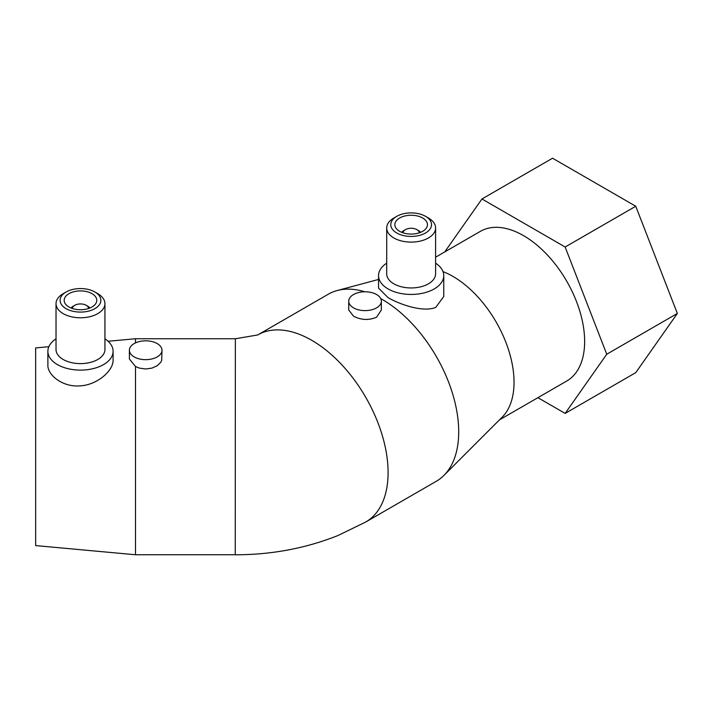 <?xml version="1.0" encoding="UTF-8"?>
<svg xmlns="http://www.w3.org/2000/svg" width="713" height="713" viewBox="0 0 713 713"><rect width="100%" height="100%" fill="white"/><g stroke="black" fill="none" stroke-linecap="round" stroke-linejoin="round"><path stroke-width="1.07" d="M378.55 279.451L337.231 290.521A108.002 62.361 60 0 0 328.337 294.184L257.794 334.914A108.002 62.361 60 0 1 341.001 363.933A108.002 62.361 60 0 1 388.095 472.576A108.002 62.361 60 0 1 365.733 522.023L337.793 535.606C305.574 548.386 271.395 554.776 235.245 554.785L235.361 338.746L135.506 338.746L135.506 342.9M443.014 271.617A86.407 49.883 60 0 1 514.037 382.23A86.407 49.883 60 0 1 502.246 417.087L443.958 475.384A108.002 62.361 60 0 1 436.338 481.257L365.733 522.023M435.607 257.197L480.348 231.369A86.407 49.883 60 0 1 546.933 254.514A86.407 49.883 60 0 1 584.642 341.465A86.407 49.883 60 0 1 566.755 381.018L499.465 419.868M380.724 298.622A108.002 62.361 60 0 1 458.709 431.811A108.002 62.361 60 0 1 443.958 475.384M48.858 346.705L35.65 347.917L35.65 545.588L135.506 554.759L135.506 366.527L129.392 359.022L129.392 350.243A16.301 9.412 180 0 1 145.693 340.832A16.301 9.412 180 0 1 161.994 350.243A16.301 9.412 180 0 1 145.693 359.655A16.301 9.412 180 0 1 129.392 350.243M420.545 232.358A10.187 5.882 -0 0 0 418.362 230.486L416.918 229.648A8.155 4.706 -0 0 0 405.394 229.648A8.155 4.706 -0 0 0 403.005 232.812M405.394 229.648L403.95 230.486A10.187 5.882 -0 0 0 401.767 232.358M399.628 231.315A16.301 9.412 -0 0 0 417.39 233.356A16.301 9.412 -0 0 0 427.452 224.657A16.301 9.412 -0 0 0 422.684 218.009A16.301 9.412 -0 0 0 404.913 215.968A16.301 9.412 -0 0 0 394.85 224.657A16.301 9.412 -0 0 0 399.628 231.315M428.442 218.009L425.563 216.342A20.374 11.764 -0 0 0 396.74 216.342A20.374 11.764 -0 0 0 396.749 232.982A20.374 11.764 -0 0 0 425.563 232.982A20.374 11.764 -0 0 0 425.563 216.342L428.442 218.009A24.456 14.117 -0 0 1 435.607 227.991L435.607 273.837A24.456 14.117 -0 0 1 420.51 286.876A24.456 14.117 -0 0 1 393.861 283.819A24.456 14.117 -0 0 1 386.704 273.837L386.704 227.991A24.456 14.117 -0 0 0 393.861 237.973A24.456 14.117 -0 0 0 420.51 241.03A24.456 14.117 -0 0 0 435.607 227.991M396.74 216.342L393.861 218.009A24.456 14.117 -0 0 0 386.704 227.991M386.704 263.168A32.602 18.823 -0 0 0 378.55 275.619A32.602 18.823 -0 0 0 388.095 288.925A32.602 18.823 -0 0 0 423.629 293.007A32.602 18.823 -0 0 0 443.762 275.619A32.602 18.823 -0 0 0 435.607 263.168M443.762 275.619L443.762 296.51L435.795 307.339C424.092 312.463 401.348 305.307 388.095 297.651L378.55 288.132L378.55 275.619M381.348 301.198L381.348 310.021L376.571 317.187C368.888 320.494 361.197 320.155 353.514 316.171L348.737 310.021L348.737 301.198A16.301 9.412 180 0 1 358.808 292.499A16.301 9.412 180 0 1 376.571 294.54A16.301 9.412 180 0 1 381.348 301.198A16.301 9.412 180 0 1 371.286 309.897A16.301 9.412 180 0 1 353.514 307.856A16.301 9.412 180 0 1 348.737 301.198M104.936 338.835A32.602 18.823 180 0 1 113.091 351.286A32.602 18.823 180 0 1 80.48 370.109A32.602 18.823 180 0 1 47.878 351.286A32.602 18.823 180 0 1 56.024 338.835M56.024 303.658L56.024 349.504A24.456 14.117 180 0 0 80.48 363.621A24.456 14.117 180 0 0 104.936 349.504L104.936 303.658A24.456 14.117 180 0 1 80.48 317.775A24.456 14.117 180 0 1 56.024 303.658A24.456 14.117 180 0 1 63.19 293.676L66.068 292.009A20.374 11.764 180 0 1 94.891 292.009A20.374 11.764 180 0 1 100.863 300.325A20.374 11.764 180 0 1 80.48 312.089A20.374 11.764 180 0 1 60.106 300.325A20.374 11.764 180 0 1 66.068 292.009M94.891 292.009L97.77 293.676A24.456 14.117 180 0 1 104.936 303.658M96.781 300.325A16.301 9.412 180 0 1 80.48 309.736A16.301 9.412 180 0 1 64.179 300.325A16.301 9.412 180 0 1 80.48 290.913A16.301 9.412 180 0 1 96.781 300.325M71.095 308.025A10.187 5.882 180 0 1 73.279 306.153L74.722 305.316A8.155 4.706 180 0 1 86.246 305.316A8.155 4.706 180 0 1 88.626 308.479M86.246 305.316L87.69 306.153A10.187 5.882 180 0 1 89.865 308.025M72.334 308.479A8.155 4.706 180 0 1 74.722 305.316M47.878 351.286L47.878 365.136C47.459 374.886 62.45 387.168 79.535 385.902C97.369 385.216 113.403 370.493 113.091 360.243L113.091 351.286M135.506 366.527L139.454 368.122L145.693 368.986L151.931 368.122L157.216 365.724L160.755 362.32L161.691 360.413L161.994 350.243M418.362 230.486L416.918 229.648A8.155 4.706 -0 0 1 419.297 232.812M537.905 397.676L565.142 413.406L606.745 354.227L565.142 247.01L481.952 198.98L444.743 251.921M481.952 198.98L552.557 158.215L635.755 206.253L677.35 313.462L635.755 372.641L565.142 413.406M677.35 313.462L606.745 354.227M635.755 206.253L565.142 247.01M337.231 290.521A108.002 62.361 60 0 1 364.869 291.786M135.506 554.759L235.245 554.759M108.082 341.26L135.506 338.746M257.723 334.95L235.361 338.773"/></g></svg>
